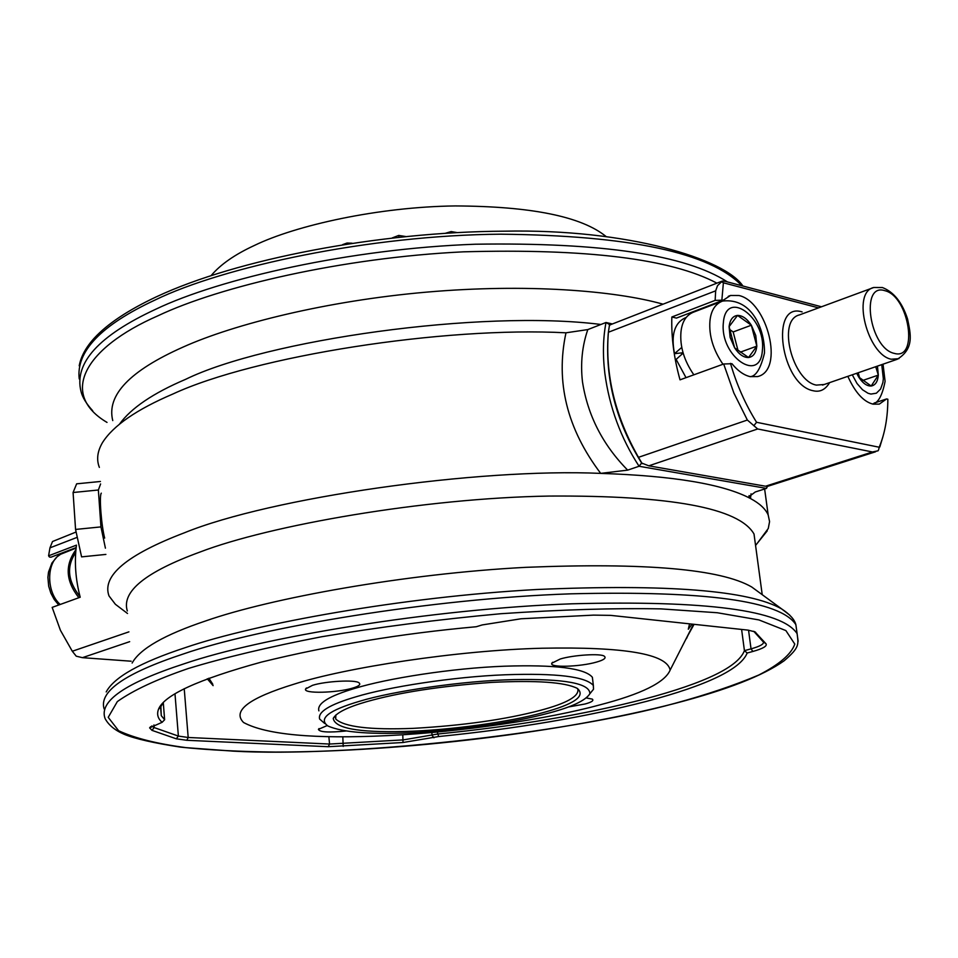 <?xml version="1.0" encoding="UTF-8"?>
<svg xmlns="http://www.w3.org/2000/svg" width="958" height="958" viewBox="0 0 958 958"><rect width="100%" height="100%" fill="white"/><g stroke="black" fill="none" stroke-linecap="round" stroke-linejoin="round"><path stroke-width="1.44" d="M151.867 725.913L154.142 727.565L178.38 736.079L188.187 737.48L329.552 744.043L403.318 739.887L437.519 734.044C515.248 726.296 584.44 714.584 645.105 698.897C705.232 682.874 738.343 666.792 744.426 650.65L747.18 653.009C740.678 669.163 707.244 685.245 646.89 701.268C586.021 716.967 516.601 728.715 438.644 736.546L403.007 742.51L328.235 746.713L186.846 740.295L176.296 738.81L152.011 730.367L149.616 727.864L162.13 722.308C157.866 718.608 156.645 714.285 158.477 709.339C163.89 695.185 198.258 679.414 261.582 662.05C330.103 645.261 401.665 633.489 476.27 626.736L482.173 624.939L521.068 618.772L593.517 615.12L610.689 615.371L748.006 630.125L754.904 631.801L765.993 643.764C767.43 646.027 763.071 648.59 752.904 651.452L747.18 653.009M132.132 663.044C140.012 648.758 164.572 634.711 205.802 620.892C270.24 598.295 404.671 573.638 525.786 567.34C645.441 562.514 720.739 569.052 751.683 586.967L758.461 591.936M112.757 420.586C106.386 395.259 129.773 370.782 182.906 347.155C234.159 324.055 327.025 300.788 426.573 292.13C526.17 283.46 614.533 290.537 662.876 304.129M119.582 424.023C131.198 408.024 153.208 393.127 185.601 379.344C265.174 340.318 480.186 309.183 600.917 324.475M99.369 467.384C96.315 459.589 97.369 451.302 102.542 442.512C113.248 425.627 136.731 409.449 172.991 393.966C254.409 356.16 443.53 326.319 565.974 332.809L587.805 329.588C582.165 345.958 580.38 363.333 582.464 381.691C587.673 415.329 602.738 444.811 627.67 470.127L600.702 473.384C673.606 475.827 723.53 484.209 750.485 498.531C759.622 503.417 765.526 508.902 768.184 514.973L769.573 521.595L768.268 528.505L757.503 543.018M127.51 613.479L115.379 604.282L108.996 595.912C101.716 575.806 126.851 554.754 184.415 532.792C270.324 497.705 477.024 467.923 600.702 473.384C566.98 428.777 555.412 381.919 565.974 332.809M127.318 610.965C121.307 591.577 145.544 571.926 200.042 552.024C269.294 525.415 423.699 498.124 549.221 496.064C670.816 495.31 739.073 507.956 754.018 534.013L755.155 542.456M767.454 486.341L766.484 488.4L639.07 466.259C620.76 438.034 609.36 407.054 604.845 373.333C602.642 354.939 603.025 337.994 606.007 322.487L612.018 323.888M587.805 329.588L606.007 322.487L609.575 324.582L609.396 325.6L610.342 324.762L609.575 324.582M648.829 465.827L765.526 486.221L872.451 451.972L757.682 428.968L648.829 465.827L641.62 463.025C615.982 421.664 604.845 378.59 608.234 333.815C604.869 378.649 615.994 421.712 641.62 463.025L639.07 466.259L627.67 470.127M751.036 493.825L750.485 498.531L748.881 496.771L755.275 491.981L766.484 488.4L767.083 486.365M741.612 629.442L744.426 650.65L751.036 648.865C759.862 646.387 763.993 644.111 763.418 642.028L753.718 631.274M438.644 736.546L437.315 732.056M163.279 702.585L164.632 719.733L161.279 715.674L160.872 706.621L163.327 702.513M162.13 722.308L164.632 719.733M723.685 364.004L731.948 363.705C737.744 370.806 743.779 375.117 750.066 376.626L757.67 376.566C784.853 370.183 767.107 301.483 738.977 295.519L730.511 295.483L723.35 300.153L715.135 300.393L715.674 290.825L608.39 332.246C604.989 374.47 615.012 416.155 638.483 457.325L747.36 420.035L733.876 393.019L723.685 364.004L680.024 379.835C673.941 357.993 671.223 337.048 671.845 316.99L715.135 300.393M671.845 316.99L676.432 318.092L723.35 300.153M691.125 313.134L689.904 312.943M874.079 403.114L886.593 398.935L887.85 399.223C887.779 417.365 884.964 433.172 879.432 446.644L879.3 447.158M847.842 376.338C855.147 392.493 863.541 401.761 873.049 404.144L879.3 404.12L886.593 398.935M681.904 354.221L681.665 353.239M882.929 436.692L879.803 446.991M730.475 363.369C736.702 384.709 745.396 404.336 756.569 422.286L879.193 447.23M818.551 307.877L723.386 282.79L721.889 299.782M723.386 282.79L721.602 281.772L722.368 281.029L725.386 281.377L821.485 306.788M721.602 281.772L717.518 285.688L715.674 290.825M747.36 420.035L757.682 428.968M756.569 422.286L753.814 425.747M872.451 451.972L878.079 450.799M642.207 463.696L638.483 457.325M608.39 332.246L609.396 325.6M768.172 486.161L765.526 486.221M610.342 324.762L721.913 281.209M77.287 537.306L49.96 547.856L48.583 555.82L76.448 545.138C74.269 562.071 75.526 579.422 80.209 597.229L52.163 607.384L60.414 630.28L72.305 651.248L128.911 631.861M65.491 551.652L66.653 551.688M48.583 555.82L49.481 557.041L50.99 557.197L76.149 547.581M129.665 641.668L82.424 657.667L131.162 661.212M49.96 547.856L52.51 541.521L76.125 532.001M82.424 657.667L76.233 656.182L72.305 651.248M104.662 538.085C101.297 525.343 99.057 495.49 101.297 493.166M100.602 483.958L98.363 490.005L100.949 526.9L105.416 548.168M105.883 554.419L81.586 556.873L75.562 529.439L73.083 492.508L76.64 483.826L100.422 481.479M73.083 492.508L98.363 490.005M75.562 529.439L100.949 526.9M75.921 549.736C64.749 565.112 65.731 581.111 78.867 597.708M693.843 374.817C684.072 360.627 679.785 346.377 680.958 332.055C681.988 321.66 686.239 315.002 693.724 312.08L722.56 301.063C715.123 303.973 710.92 310.655 709.938 321.122C708.836 335.539 713.171 349.921 722.967 364.268M756.82 346.149L748.533 357.514L734.618 347.826L729.098 326.666L737.528 315.421L751.335 325.217L756.82 346.149L755.778 335.563L751.335 325.217C747.048 318.703 742.45 315.445 737.528 315.421C732.762 316.008 729.948 319.744 729.098 326.666L730.116 337.36L734.618 347.826C738.989 354.388 743.624 357.609 748.533 357.514C753.275 356.819 756.03 353.023 756.82 346.149L740.318 352.161M737.983 350.377L733.169 331.959L751.335 325.217M733.169 331.959L729.78 329.576M875.72 366.71L878.318 375.117L871.193 386.014L858.679 377.021L857.47 373.009M862.93 380.386L878.318 375.117L877.456 366.112M859.542 377.656L858.236 372.746M686.06 317.517L685.257 317.828C674.48 322.894 670.887 334.845 674.492 353.67L683.018 352.76M681.773 347.419L674.492 353.67M683.126 353.143L676.132 359.394L686.012 377.656M80.065 596.678C67.695 581.123 66.234 566.441 75.694 552.634M606.115 236.554C581.518 216.508 531.199 206.305 455.182 205.934C378.769 206.844 295.962 225.25 254.289 245.511C234.89 254.481 220.532 264.468 211.227 275.485M352.005 243.2L347.047 243.033L342.593 244.649M405.569 236.506L398.732 235.428L392.229 237.919M457.098 232.578L451.158 231.573L445.482 233.249M347.047 243.033L347.359 243.907L347.047 243.033M398.732 235.428L398.971 237.189L398.732 235.428M451.158 231.573L451.062 232.914L451.158 231.573M596.439 662.11C580.225 666.84 548.814 667.942 551.856 663.175L560.346 658.972C573.543 654.949 601.265 653.236 604.354 656.266C606.462 658.062 603.827 660.014 596.439 662.11M352.688 688.084C337.012 692.921 302.632 693.963 305.614 688.946L312.5 685.329C325.337 681.198 355.31 679.509 358.951 682.791C361.046 684.467 358.963 686.227 352.688 688.084M586.356 697.951L592.319 699.124C594.02 700.597 591.577 702.226 585.003 704.01L568.238 707.004M346.018 730.99C328.642 732.726 319.445 732.175 318.415 729.337L327.181 725.565M542.204 712.86C510.59 721.721 449.398 730.451 404.204 731.469C358.436 732.654 334.785 728.284 333.24 718.368C336.378 712.728 347.514 707.172 366.639 701.687C398.827 692.526 440.429 686.096 491.442 682.407C536.384 680.168 565.016 682.168 577.315 688.395C586.045 696.071 574.345 704.226 542.204 712.86M335.839 714.991L335.719 719.015C344.209 726.954 370.063 730.068 413.269 728.355C462.822 725.589 505.165 719.59 540.288 710.369C566.501 703.4 579.039 696.37 577.878 689.281L577.207 688.335M548.227 713.243C571.651 707.088 585.53 700.585 589.877 693.748C590.032 683.377 564.789 678.671 514.147 679.617C462.654 680.707 392.409 691.221 359.669 701.244C328.762 710.357 318.128 718.584 327.792 725.925C342.76 732.654 373.009 734.822 418.562 732.415C469.887 728.894 513.105 722.512 548.227 713.243M324.726 723.494L319.649 719.075C317.553 711.902 329.696 704.477 356.065 696.777C387.739 687.114 452.942 676.767 505.285 674.767C556.454 673.019 585.805 676.587 593.349 685.473L593.505 689.245L590.236 693.293M592.763 680.455L592.379 677.27C584.811 668.229 555.472 664.541 504.339 666.205C452.032 668.121 386.888 678.492 355.238 688.263C328.893 696.023 316.775 703.555 318.882 710.86M294.298 684.084C345.335 667.738 457.421 650.254 542.12 648.231C624.508 646.638 667.175 653.931 670.121 670.121C664.972 682.467 641.405 694.083 599.421 704.992C549.664 718.62 461.636 732.128 387.631 735.612C314.368 739.169 266.336 734.798 243.56 722.5C232.004 710.836 248.924 698.035 294.298 684.084M686.467 638.639L688.946 633.178M694.059 624.329L686.239 638.495M689.556 623.85L688.299 629.238L692.035 624.113M207.383 678.755L212.808 684.275L208.892 678.192M213.119 685.641L207.275 678.791M92.687 410.743C86.256 403.653 82.364 397.223 81.011 391.451C73.898 363.07 98.77 335.683 155.627 309.29C219.633 278.634 350.005 248.697 475.336 244.218C601.492 242.266 685.533 254.84 727.457 281.927M716.895 283.149C671.175 258.876 586.643 248.433 463.301 251.834C342.174 257.69 219.825 286.49 158.178 315.685C83.071 348.496 59.636 394.468 107.009 422.406M106.206 691.939C114.074 677.126 140.419 662.361 185.253 647.656C255.247 623.622 403.33 596.798 536.372 589.529C667.618 583.865 749.419 590.356 781.764 609.001L789.739 615.108M796.936 632.388L795.87 624.688C780.614 600.846 705.603 590.559 570.836 593.828C431.435 598.487 259.75 627.562 183.649 653.871C125.139 673.139 98.638 691.52 104.147 708.992M675.067 703.292C706.741 694.67 734.666 685.233 758.832 674.995C779.333 664.469 791.32 654.158 794.781 644.087L785.883 630.58L758.928 619.922L717.267 612.737L660.936 608.881C614.389 608.019 561.041 609.623 500.878 613.719C438.848 619.407 379.057 627.095 321.481 636.783C268.252 647.129 223.909 657.691 188.427 668.456C156.849 679.282 133.15 690.323 117.343 701.579L108.218 717.326L118.612 730.726C134.587 738.175 157.028 743.803 185.936 747.635L233.022 751.132C347.61 757.562 564.741 733.792 675.067 703.292M751.683 586.967L781.764 609.001C789.895 614.353 794.601 619.587 795.87 624.688L797.104 633.645C798.385 644.351 800.074 647.189 784.075 660.828C763.083 675.701 726.894 689.844 675.498 703.256C563.807 732.175 401.821 751.946 275.521 752.066C240.362 751.707 208.688 750.054 180.511 747.132C153.831 743.025 135.174 738.786 124.528 734.439C115.164 730.487 108.685 725.218 105.117 718.62C98.626 701.34 125.079 683.03 184.451 663.678C260.648 637.645 432.501 608.689 571.998 603.803C706.872 600.295 781.908 610.246 797.104 633.645L798.134 641.285M741.851 285.735C710.369 252.732 630.053 235.548 500.914 234.183C369.704 235.153 223.106 266.803 154.873 300.105C101.141 325.145 75.921 351.43 79.239 378.949M752.904 651.452L751.036 648.865L748.545 630.184M433.962 737.804L432.13 735.505L431.83 732.559M403.007 742.51L402.803 734.75M152.011 730.367L154.142 727.565L153.939 724.955M176.296 738.81L178.38 736.079L174.979 693.748M186.846 740.295L188.187 737.48L184.223 688.682M328.235 746.713L329.552 744.043L328.857 736.63M343.204 746.438L342.82 736.762M755.73 632.436L754.76 631.729M765.993 643.764L763.167 641.68M898.963 358.663L891.191 359.226C867.804 354.807 851.219 292.441 873.768 287.496L799.571 314.871C776.579 320.068 792.649 381.08 816.372 385.104L824.203 384.493M829.616 382.625C825.401 389.643 819.976 392.361 813.342 390.78C780.938 385.104 769.322 301.519 802.097 311.901M884.893 290.693C859.805 282.215 869.601 348.425 894.341 353.394C919.045 360.639 909.178 296.273 884.893 290.693M76.089 548.084L60.989 554.107C46.224 561.077 45.876 591.876 60.198 604.474M723.374 322.642C719.53 356.292 760.556 384.445 762.388 350.065C766.125 317.349 725.901 288.406 723.374 322.642M750.27 376.662L750.246 376.662C756.042 376.255 760.784 368.387 764.472 353.071C765.011 330.953 752.808 297.423 722.56 301.063M852.273 374.806L857.039 383.523L862.523 389.762L868.044 393.271L870.918 394.073L876.378 393.211L880.594 389.044L882.905 382.481L883.336 378.757L881.743 364.627M856.692 373.285L858.679 377.021C862.667 383.176 866.846 386.17 871.193 386.014C875.373 385.284 877.756 381.655 878.318 375.117M156.633 296.693C236.698 259.151 379.069 231.812 504.447 231.177C628.388 228.651 725.338 259.175 742.905 286.011M755.563 545.437L767.238 530.852M762.221 594.69L754.018 534.013M768.184 514.973L764.628 488.999M160.621 707.291L161.279 715.674M749.096 495.633L748.881 496.771M150.657 726.679L149.616 727.864M158.477 709.339L160.872 706.621M156.226 296.872C127.965 310.212 107.32 323.972 94.279 338.138C85.897 347.371 80.879 356.592 79.215 365.824M822.515 385.08L897.239 359.274C914.662 348.508 910.579 333.911 907.561 318.978C902.173 302.453 893.802 291.974 882.426 287.544L873.768 287.496M730.511 295.483L728.248 296.345M878.462 450.164L879.432 446.644M875.564 451.781L767.765 486.293M58.725 605.013L54.223 599.469L50.834 593.11L48.678 586.2L47.9 577.339L48.511 572.106L51.936 563.017L57.061 556.826L60.27 554.49M60.761 554.203L62.486 553.305M872.415 403.989C878.031 403.282 882.258 395.738 885.096 381.344L883.036 364.184M551.856 663.175L552.598 662.265M305.614 688.946L306.452 687.964M318.415 729.337L319.062 728.583M333.24 718.368L335.528 715.662M589.877 693.748L593.505 689.245M593.349 685.473L592.379 677.27M335.719 719.015L335.432 715.925M670.121 670.121L693.484 624.269"/></g></svg>
